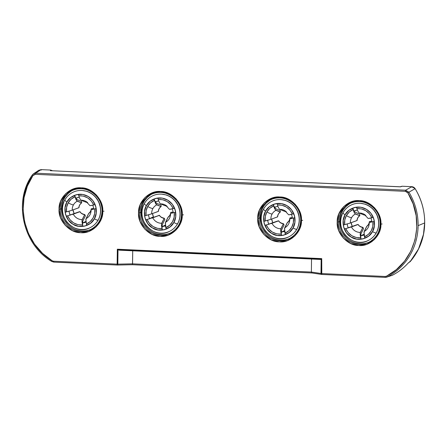 <?xml version="1.0" encoding="UTF-8"?>
<svg xmlns="http://www.w3.org/2000/svg" width="447" height="447" viewBox="0 0 447 447"><rect width="100%" height="100%" fill="white"/><g stroke="black" fill="none" stroke-linecap="round" stroke-linejoin="round"><path stroke-width="0.67" d="M86.707 230.965L93.786 228.825M166.943 232.373A19.679 18.875 -115.4 0 0 177.56 223.779A3.392 0.793 -150.7 0 1 173.838 222.444C170.508 229.713 158.908 232.613 152.382 227.864C145.191 224.21 141.99 212.202 146.409 205.654A3.392 0.793 -150.7 0 1 144.314 203.592A3.392 0.793 -150.7 0 1 144.42 203.497A19.679 18.875 64.6 0 1 155.036 194.898A19.679 18.875 64.6 0 1 175.688 201.731A19.679 18.875 64.6 0 1 177.56 223.779A19.679 18.875 64.6 0 1 166.943 232.373A19.679 18.875 64.6 0 1 146.962 226.361A19.679 18.875 64.6 0 1 143.504 205.357M161.171 206.078L160.993 205.072L156.411 203.195L155.332 201.658L156.411 203.195L160.993 205.072L161.004 206.609L156.159 204.38L154.416 200.44C151.516 201.67 149.276 203.67 147.694 206.441A5.135 1.201 29.3 0 0 152.908 208.537A9.761 9.365 64.6 0 1 156.741 204.849L155.534 203.407L154.031 199.004L155.182 201.519M169.899 215.236L169.882 215.27A6.403 6.141 -115.4 0 0 170.553 213.442A6.403 6.141 -115.4 0 1 169.882 215.27L170.553 213.437M170.67 212.526L170.547 213.308L170.67 212.526L171.726 212.185M365.618 241.52A19.679 18.875 -115.4 0 0 376.234 232.921A3.392 0.793 -150.7 0 1 372.513 231.585C369.183 238.854 357.583 241.754 351.063 237.005C343.872 233.351 340.664 221.349 345.084 214.8A3.392 0.793 -150.7 0 1 342.989 212.738A3.392 0.793 -150.7 0 1 343.095 212.638A19.679 18.875 64.6 0 1 353.711 204.044A19.679 18.875 64.6 0 1 374.362 210.878A19.679 18.875 64.6 0 1 376.234 232.921A19.679 18.875 64.6 0 1 365.618 241.52A19.679 18.875 64.6 0 1 345.637 235.502A19.679 18.875 64.6 0 1 342.178 214.504M354.208 212.554L353.091 209.587C350.191 210.816 347.95 212.817 346.369 215.588A5.135 1.201 29.3 0 0 351.582 217.683A9.761 9.365 64.6 0 1 355.415 213.996L354.208 212.554L352.705 208.146L353.862 210.666M368.574 224.377L368.557 224.416A6.403 6.141 -115.4 0 0 369.228 222.584A6.403 6.141 -115.4 0 1 368.557 224.416L369.228 222.584M369.345 221.667L369.228 222.45L369.345 221.667L370.401 221.332M273.246 197.736L272.91 197.898M285.387 240.106L292.461 237.966M286.147 237.86A19.679 18.875 -115.4 0 0 296.763 229.266A3.392 0.793 -150.7 0 1 293.042 227.931C289.712 235.2 278.118 238.1 271.592 233.351C264.4 229.697 261.199 217.689 265.613 211.14A3.392 0.793 -150.7 0 1 263.518 209.079A3.392 0.793 -150.7 0 1 263.624 208.978A19.679 18.875 64.6 0 1 274.24 200.385A19.679 18.875 64.6 0 1 294.891 207.218A19.679 18.875 64.6 0 1 296.763 229.266A19.679 18.875 64.6 0 1 286.147 237.86A19.679 18.875 64.6 0 1 266.166 231.848A19.679 18.875 64.6 0 1 262.713 210.844M274.737 208.894L273.62 205.927C270.72 207.157 268.479 209.157 266.904 211.928A5.135 1.201 29.3 0 0 272.117 214.024A9.761 9.365 64.6 0 1 275.944 210.336L274.737 208.894L273.234 204.491L274.391 207.006M287.225 222.762L289.086 220.757A6.403 6.141 -115.4 0 0 289.762 218.924A6.403 6.141 -115.4 0 1 289.086 220.757L289.762 218.924M289.874 218.013L289.757 218.79L289.874 218.013L290.93 217.672M87.472 228.719A19.679 18.875 -115.4 0 0 98.089 220.12A3.392 0.793 -150.7 0 1 94.367 218.784C91.037 226.053 79.437 228.953 72.917 224.204C65.726 220.55 62.519 208.542 66.938 201.994A3.392 0.793 -150.7 0 1 64.843 199.938A3.392 0.793 -150.7 0 1 64.949 199.837A19.679 18.875 64.6 0 1 75.565 191.243A19.679 18.875 64.6 0 1 96.217 198.077A19.679 18.875 64.6 0 1 98.089 220.12A19.679 18.875 64.6 0 1 87.472 228.719A19.679 18.875 64.6 0 1 67.491 222.701A19.679 18.875 64.6 0 1 64.033 201.698M81.7 202.418L81.522 201.418L76.94 199.535L75.861 197.999L76.94 199.535L81.522 201.418L81.533 202.949L76.688 200.725L74.945 196.781C72.045 198.015 69.805 200.016 68.223 202.782A5.135 1.201 29.3 0 0 73.437 204.882A9.761 9.365 64.6 0 1 77.27 201.195L76.063 199.753L74.56 195.345L75.716 197.859M90.428 211.576L90.411 211.615A6.403 6.141 -115.4 0 0 91.082 209.783A6.403 6.141 -115.4 0 1 90.411 211.615L91.082 209.783M91.199 208.866L91.082 209.649L91.199 208.866L92.255 208.531M151.958 194.048A21.579 20.696 -115.4 0 0 140.939 212.291L139.788 212.839A21.579 20.696 64.6 0 1 151.377 194.316A21.579 20.696 64.6 0 1 181.51 214.761L182.236 214.929C183.236 203.715 171.637 191.126 160.657 191.506C149.7 190.12 137.805 201.631 138.531 212.917L139.788 212.839A21.579 20.696 64.6 0 1 153.181 193.562M271.161 199.535A21.579 20.696 -115.4 0 0 260.143 217.778L258.992 218.326A21.579 20.696 64.6 0 1 270.58 199.803A21.579 20.696 64.6 0 1 300.714 220.248L301.446 220.416C302.44 209.202 290.841 196.613 279.867 196.993C268.904 195.607 257.008 207.117 257.735 218.404L258.992 218.326A21.579 20.696 64.6 0 1 272.385 199.049M350.632 203.195A21.579 20.696 -115.4 0 0 339.614 221.433L338.463 221.98A21.579 20.696 64.6 0 1 350.051 203.458A21.579 20.696 64.6 0 1 380.185 223.902L380.917 224.076C381.911 212.861 370.312 200.273 359.332 200.653C348.375 199.267 336.479 210.772 337.206 222.064L338.463 221.98A21.579 20.696 64.6 0 1 351.856 202.709M72.487 190.394A21.579 20.696 -115.4 0 0 61.468 208.632L60.317 209.179A21.579 20.696 64.6 0 1 71.906 190.657A21.579 20.696 64.6 0 1 102.039 211.101L102.771 211.275C103.765 200.06 92.166 187.472 81.186 187.852C70.229 186.466 58.334 197.971 59.06 209.257L60.317 209.179A21.579 20.696 64.6 0 1 73.71 189.908M74.571 188.595L74.236 188.751M98.189 220.03A3.392 0.793 -150.7 0 1 98.089 220.12A3.392 0.793 29.3 0 0 98.189 220.03C96.211 223.489 93.468 226.065 89.97 227.746C74.101 236.48 55.054 215.096 64.843 199.926C66.787 196.507 69.525 193.931 73.062 192.21C75.861 190.886 78.845 190.299 82.025 190.45L86.657 191.288C89.987 192.327 92.903 194.199 95.395 196.898A19.551 18.752 64.6 0 1 100.424 207.458A19.551 18.752 64.6 0 1 98.217 219.946A19.551 18.752 -115.4 0 0 99.821 204.771A19.551 18.752 -115.4 0 0 94.568 196.037A19.551 18.752 -115.4 0 0 91.043 193.283A19.551 18.752 64.6 0 1 95.395 196.898L95.529 197.043A18.914 18.143 -115.4 0 1 100.391 207.263L100.424 207.458C101.044 212.074 100.301 216.264 98.189 220.03M296.864 229.177A3.392 0.793 -150.7 0 1 296.763 229.266A3.392 0.793 29.3 0 0 296.864 229.177C294.886 232.636 292.148 235.206 288.65 236.888C272.776 245.626 253.728 224.238 263.523 209.073C265.462 205.648 268.2 203.078 271.737 201.357C274.536 200.027 277.52 199.44 280.699 199.597L285.331 200.429C288.667 201.474 291.578 203.34 294.07 206.039A19.551 18.752 64.6 0 1 299.099 216.605A19.551 18.752 64.6 0 1 296.892 229.087A19.551 18.752 -115.4 0 0 298.495 213.917A19.551 18.752 -115.4 0 0 293.249 205.184A19.551 18.752 -115.4 0 0 289.717 202.43A19.551 18.752 64.6 0 1 294.07 206.039L294.204 206.19A18.914 18.143 -115.4 0 1 299.065 216.409L299.099 216.605C299.719 221.215 298.976 225.405 296.864 229.177M376.335 232.831A3.392 0.793 -150.7 0 1 376.234 232.921A3.392 0.793 29.3 0 0 376.335 232.831C374.357 236.295 371.613 238.866 368.116 240.547C352.247 249.281 333.199 227.897 342.989 212.727C344.933 209.308 347.671 206.737 351.208 205.011C354.007 203.687 356.991 203.1 360.17 203.251L364.802 204.089C368.132 205.128 371.049 207 373.541 209.699A19.551 18.752 64.6 0 1 378.57 220.259A19.551 18.752 64.6 0 1 376.363 232.747A19.551 18.752 -115.4 0 0 377.966 217.577A19.551 18.752 -115.4 0 0 372.714 208.838A19.551 18.752 -115.4 0 0 369.188 206.084A19.551 18.752 64.6 0 1 373.541 209.699L373.675 209.844A18.914 18.143 -115.4 0 1 378.536 220.064L378.57 220.259C379.19 224.875 378.447 229.065 376.335 232.831M144.42 203.497A3.392 0.793 29.3 0 0 144.314 203.592C146.258 200.161 148.996 197.591 152.533 195.87C155.327 194.54 158.316 193.953 161.496 194.11L166.128 194.948C169.458 195.987 172.374 197.853 174.866 200.552L175 200.703A18.914 18.143 -115.4 0 1 179.862 210.923L179.895 211.118A19.551 18.752 64.6 0 1 177.682 223.601A19.551 18.752 -115.4 0 0 179.292 208.431A19.551 18.752 -115.4 0 0 174.039 199.697A19.551 18.752 -115.4 0 0 170.514 196.943A19.551 18.752 64.6 0 1 174.866 200.558A19.551 18.752 64.6 0 1 179.895 211.118C180.515 215.728 179.772 219.918 177.66 223.69A3.392 0.793 -150.7 0 1 177.56 223.779A3.392 0.793 29.3 0 0 177.66 223.69C175.677 227.149 172.939 229.719 169.441 231.406C153.572 240.14 134.519 218.751 144.314 203.586A3.392 0.793 29.3 0 0 146.409 205.654L144.521 211.33L144.957 217.879L147.879 223.802L152.382 227.864L157.975 229.982L164.351 229.752L170.028 226.936L173.838 222.444L175.721 216.767L175.291 210.219L172.363 204.296L167.86 200.234L162.267 198.116L155.897 198.345L150.22 201.156L146.409 205.654C148.119 201.273 157.607 194.21 167.86 200.234C177.906 206.637 176.649 218.739 173.838 222.444A3.392 0.793 29.3 0 0 177.56 223.779A19.679 18.875 -115.4 0 0 175.688 201.731A19.679 18.875 -115.4 0 0 155.036 194.898M159.456 215.314L158.417 215.543L159.372 215.381A6.403 6.141 -115.4 0 0 164.15 218.304L161.691 223.254A9.761 9.365 64.6 0 1 152.773 217.795L159.372 215.381A6.403 6.141 -115.4 0 0 164.15 218.304L164.87 219.494L164.245 218.231C161.708 217.639 160.127 216.666 159.501 215.314L148.706 218.957M164.831 205.642L164.831 205.642A6.403 6.141 -115.4 0 1 167.172 206.335A6.403 6.141 -115.4 0 0 164.831 205.642L160.568 203.882A9.761 9.365 64.6 0 1 165.764 205.29L166.826 206.039L165.764 205.29A9.761 9.365 64.6 0 0 165.558 205.167A9.761 9.365 64.6 0 0 160.568 203.882L160.032 203.469L160.568 203.882M358.131 224.455L357.092 224.685L358.047 224.523A6.403 6.141 -115.4 0 0 362.824 227.445L360.366 232.401A9.761 9.365 64.6 0 1 351.448 226.942L358.047 224.523A6.403 6.141 -115.4 0 0 362.824 227.445L363.545 228.64L362.925 227.378M363.506 214.783L363.506 214.783A6.403 6.141 -115.4 0 1 365.847 215.482A6.403 6.141 -115.4 0 0 363.506 214.783L359.243 213.029A9.761 9.365 64.6 0 1 364.439 214.431L365.501 215.186L364.445 214.431A9.761 9.365 64.6 0 0 364.238 214.309A9.761 9.365 64.6 0 0 359.243 213.029L358.706 212.61L359.243 213.029M278.665 220.801L277.621 221.03L278.582 220.868A6.403 6.141 -115.4 0 0 283.353 223.791L280.895 228.741A9.761 9.365 64.6 0 1 271.977 223.282L278.582 220.868A6.403 6.141 -115.4 0 0 283.353 223.791L284.074 224.981L283.454 223.718C280.912 223.126 279.33 222.153 278.71 220.801M284.035 211.124L284.035 211.124A6.403 6.141 -115.4 0 1 286.382 211.822A6.403 6.141 -115.4 0 0 284.035 211.124L279.772 209.369A9.761 9.365 64.6 0 1 284.974 210.777L286.035 211.526L284.974 210.777A9.761 9.365 64.6 0 0 284.767 210.654A9.761 9.365 64.6 0 0 279.772 209.369L279.235 208.956L279.772 209.369M79.985 211.654L78.946 211.884L79.901 211.722A6.403 6.141 -115.4 0 0 84.679 214.644L82.22 219.6A9.761 9.365 64.6 0 1 73.302 214.141L79.901 211.722A6.403 6.141 -115.4 0 0 84.679 214.644L85.399 215.84L84.779 214.571M85.36 201.983L85.36 201.983A6.403 6.141 -115.4 0 1 87.701 202.681A6.403 6.141 -115.4 0 0 85.36 201.983L81.097 200.228A9.761 9.365 64.6 0 1 86.293 201.631L87.355 202.385L86.299 201.631A9.761 9.365 64.6 0 0 86.092 201.508A9.761 9.365 64.6 0 0 81.097 200.228L79.918 198.842L78.773 195.814L83.237 196.077L87.662 197.87L91.328 201.027L93.73 204.972L95.116 204.62L96.183 208.581L91.082 209.649L90.976 211.777M408.217 263.043L410.162 261.657L414.146 256.494L417.543 250.907L420.057 245.565L421.856 240.603L423.488 234.189L424.65 222.941A61.608 59.093 64.6 0 0 415.101 188.662L411.821 186.695L405.625 190.204L408.927 192.199L415.101 188.662L408.927 192.199A60.82 58.339 64.6 0 1 418.113 225.651L424.65 222.941A61.608 59.093 -115.4 0 0 415.101 188.662L411.821 186.695L411.972 187.226L411.821 186.695L402.233 186.248L400.59 186.667L402.266 186.243L411.843 186.684C413.224 186.812 414.319 187.472 415.129 188.651C428.751 211.291 428.438 240.285 410.195 261.629L408.463 262.775M91.551 193.724A18.595 17.841 64.6 0 1 93.999 195.535M290.226 202.871A18.595 17.841 64.6 0 1 292.673 204.676M369.697 206.531A18.595 17.841 64.6 0 1 372.144 208.336M171.022 197.384A18.595 17.841 64.6 0 1 173.47 199.189M371.541 241.821L371.893 241.654M392.287 275.307L392.265 275.313A61.479 58.97 -115.4 0 0 408.469 262.758L410.162 261.657L409.882 261.149M400.59 186.667L401.764 186.282M50.919 170.754L50.433 170.676L50.919 170.754L50.433 170.676L50.673 170.067L41.102 169.625L38.794 170.268L41.079 169.631L35.71 173.179L33.424 173.822L38.794 170.268L41.079 169.631L50.673 170.067L52.517 170.765L50.673 170.067L50.433 170.681L400.573 186.796L402.233 186.248L411.821 186.695L405.625 190.204L405.356 191.344L407.832 192.841L408.927 192.199A60.82 58.339 64.6 0 1 418.113 225.651A60.82 58.339 64.6 0 1 387.292 276.944L392.265 275.313A61.479 58.97 -115.4 0 0 408.469 262.758C403.82 267.932 398.417 272.117 392.276 275.313M52.55 170.765L50.667 170.061L41.079 169.631L41.236 170.162M311.375 272.055L311.531 259.042L311.375 272.055L320.985 273.491L321.79 274.447L321.549 273.547L311.375 272.055L132.563 263.836L311.375 272.067L311.961 272.977M132.491 264.507L132.725 250.812L132.563 263.836L117.829 264.138L117.388 265.037L117.494 264.149L117.148 264.138L117.22 264.803L117.148 264.138L53.584 261.216L53.824 262.11L117.343 265.037M117.466 265.037L132.457 264.719L311.861 272.977M423.421 234.513L418.509 249.007L410.162 261.657M50.505 170.67L400.339 186.835L50.433 170.681M41.079 169.631L35.71 173.179L33.43 173.816L32.346 174.889C12.896 201.781 23.317 245.112 51.863 261.506L53.824 262.11L53.584 261.216L52.143 260.757L51.902 261.506L52.143 260.757L53.584 261.216L117.494 264.149L117.684 264.803L118.002 249.845L321.164 259.199L320.985 273.491L321.79 274.447L385.308 277.369M70.961 191.266L67.765 193.786L65.133 196.909L63.156 200.519L61.921 204.475L61.468 208.632L61.82 212.822M64.843 220.678L67.396 224.042M95.468 196.976L98.653 201.67L100.407 207.347M349.107 204.072L345.911 206.587L343.279 209.71L341.301 213.32L340.066 217.276L339.614 221.433L339.966 225.629M342.989 233.485L345.542 236.843M373.614 209.777L376.799 214.471L378.553 220.153M269.636 200.412L266.44 202.927L263.808 206.05L261.836 209.66L260.595 213.621L260.143 217.778L260.495 221.969M263.518 229.825L266.071 233.189M294.143 206.123L297.328 210.811L299.082 216.493M150.427 194.926L147.236 197.44L144.599 200.563L142.627 204.173L141.392 208.134L140.939 212.291L141.291 216.482M144.308 224.338L146.867 227.702M174.939 200.636L178.118 205.324L179.878 211.006M132.563 263.831L117.829 264.138L118.002 249.845L117.332 249.208L117.148 264.138L117.332 249.208L119.176 250.175L320.387 259.439L321.734 258.617L117.332 249.208L321.734 258.617L321.549 273.547L320.985 273.491L321.164 259.199L321.734 258.617L321.79 274.447L321.231 274.173M424.65 222.941L418.113 225.651A60.82 58.339 64.6 0 1 387.292 276.944L385.331 277.375L385.113 276.469L321.549 273.547L385.113 276.469L386.571 276.151L387.292 276.944L386.571 276.151C415.481 262.02 425.952 221.069 407.832 192.841L408.927 192.199L405.625 190.204L405.356 191.344L35.442 174.319L35.71 173.179L405.625 190.204L35.71 173.179L35.442 174.319L34.028 174.632L32.933 175.587L35.442 174.319L405.356 191.344L406.764 191.785L407.832 192.841L413.134 203.882L416.168 215.728L416.8 227.886L415.017 239.832L410.882 251.08L404.574 261.154L396.355 269.63L386.571 276.151L385.113 276.469L385.331 277.375L321.767 274.447L311.883 272.977M91.601 229.076L90.45 229.624A21.579 20.696 64.6 0 1 60.317 209.179L61.468 208.632A21.579 20.696 -115.4 0 0 91.02 229.339M369.747 241.877L368.596 242.425A21.579 20.696 64.6 0 1 338.463 221.98L339.614 221.433A21.579 20.696 -115.4 0 0 369.166 242.145M290.276 238.217L289.125 238.771A21.579 20.696 64.6 0 1 258.992 218.326L260.143 217.778A21.579 20.696 -115.4 0 0 289.695 238.486M171.072 232.736L169.921 233.284A21.579 20.696 64.6 0 1 139.788 212.839L140.939 212.291A21.579 20.696 -115.4 0 0 170.491 232.999M320.521 259.456L119.176 250.175M320.387 259.439L320.817 259.416M33.424 173.822L32.363 174.872L32.933 175.587C14.159 202.105 23.59 243.984 52.143 260.757L42.526 253.343L34.525 244.123L28.468 233.479L24.613 221.868L23.121 209.766L24.049 197.68L27.368 186.125L32.933 175.587L32.346 174.889L33.424 173.822M22.367 207.442C22.607 195.49 25.937 184.633 32.363 174.872M311.911 272.983L132.457 264.725L117.427 265.043L53.802 262.115L51.902 261.506M102.039 211.168A21.579 20.696 64.6 0 1 88.646 230.378A21.579 20.696 64.6 0 1 60.317 209.179L59.06 209.257C58.065 220.472 69.665 233.06 80.639 232.68C91.601 234.066 103.492 222.561 102.771 211.275L104.05 211.174M380.185 223.969A21.579 20.696 64.6 0 1 366.791 243.179A21.579 20.696 64.6 0 1 338.463 221.98L337.206 222.064C336.211 233.273 347.811 245.861 358.785 245.481C369.747 246.867 381.637 235.362 380.917 224.076L382.196 223.981M300.714 220.315A21.579 20.696 64.6 0 1 287.32 239.519A21.579 20.696 64.6 0 1 258.992 218.326L257.735 218.404C256.74 229.618 268.34 242.207 279.314 241.827C290.276 243.213 302.172 231.702 301.446 220.416L302.725 220.321M181.504 214.828A21.579 20.696 64.6 0 1 168.117 234.032A21.579 20.696 64.6 0 1 139.788 212.839L138.531 212.917C137.531 224.131 149.13 236.72 160.11 236.34C171.072 237.726 182.963 226.216 182.236 214.929L183.521 214.834M138.531 212.917L140.168 204.737L145.124 197.362L152.595 192.713L160.657 191.506L168.681 193.45L176.034 198.786L180.806 206.609L182.236 214.929L180.605 223.109L175.643 230.484L168.173 235.133L160.11 236.34L152.086 234.396L144.739 229.06L139.961 221.237L138.531 212.917M257.735 218.404L259.372 210.224L264.328 202.849L271.798 198.2L279.867 196.993L287.89 198.937L295.238 204.273L300.01 212.096L301.446 220.416L299.808 228.596L294.852 235.971L287.382 240.62L279.314 241.827L271.29 239.883L263.942 234.546L259.171 226.724L257.735 218.404M337.206 222.064L338.843 213.884L343.799 206.508L351.269 201.854L359.332 200.653L367.361 202.597L374.709 207.928L379.481 215.75L380.917 224.076L379.279 232.256L374.318 239.631L366.847 244.28L358.785 245.481L350.761 243.537L343.413 238.206L338.642 230.384L337.206 222.064M59.06 209.257L60.697 201.077L65.653 193.707L73.124 189.053L81.186 187.852L89.216 189.796L96.563 195.127L101.335 202.949L102.771 211.275L101.134 219.455L96.172 226.825L88.702 231.479L80.639 232.68L72.615 230.736L65.268 225.405L60.496 217.583L59.06 209.257M75.577 197.691L76.258 198.094A12.997 12.466 64.6 0 1 79.22 197.233L76.247 198.099M90.015 205.687L93.73 204.972C90.607 198.591 85.623 195.54 78.773 195.814L78.387 194.378L74.56 195.345L75.174 197.01M92.842 209.23L92.864 208.76A7.755 7.437 -115.4 0 0 92.875 208.363L92.736 209.207L94.228 209.017M82.594 224.59L82.756 221.159L85.399 215.84L82.756 221.159L82.656 223.254L82.918 222.846A12.997 12.466 64.6 0 0 85.964 222.187A12.997 12.466 64.6 0 1 82.918 222.846L82.941 222.835A12.997 12.466 -115.4 0 0 85.964 222.187A12.997 12.466 64.6 0 1 82.941 222.835L85.863 221.444L82.918 222.846L82.572 223.953L82.807 225.958M84.774 214.571C82.237 213.979 80.656 213.007 80.035 211.66L69.235 215.298M69.508 215.208L78.946 211.884L70.101 214.979A12.997 12.466 64.6 0 1 69.05 211.168A12.997 12.466 -115.4 0 0 70.101 214.979L70.078 214.99A12.997 12.466 64.6 0 1 69.028 211.174A12.997 12.466 64.6 0 0 70.078 214.99L68.827 215.426M82.712 225.472L82.008 220.371L84.679 214.644M73.956 213.141A12.997 12.466 -115.4 0 1 72.99 209.9A12.997 12.466 -115.4 0 0 73.956 213.141L73.984 213.113M91.076 210.839A9.761 9.365 64.6 0 1 86.047 218.628L88.607 213.605L85.824 219.483L86.746 225.439L82.918 226.405L86.746 225.439L86.36 223.997C89.26 222.768 91.501 220.768 93.077 217.996C94.619 215.197 95.189 212.174 94.798 208.933L94.663 213.632L93.077 217.996L90.21 221.578L86.36 223.997M88.506 213.677A6.403 6.141 -115.4 0 0 90.411 211.615A6.403 6.141 -115.4 0 1 88.506 213.677L88.607 213.605M91.283 208.822L91.864 208.637M94.87 208.894L95.77 208.688M92.875 208.363L92.736 209.207A11.398 10.935 64.6 0 1 92.741 209.218M93.987 208.95L93.026 209.213M67.994 215.672L66.184 216.164L65.117 212.196L71.285 210.498L78.923 207.693M81.533 202.949A6.403 6.141 -115.4 0 0 78.84 207.76L72.235 210.174A9.761 9.365 64.6 0 1 73.437 204.882A9.761 9.365 64.6 0 1 77.27 201.195L81.533 202.949A6.403 6.141 -115.4 0 0 78.84 207.76L78.963 207.704M75.861 197.999L76.258 198.094L75.861 197.999M91.015 205.592L92.238 205.329M93.904 209.045L94.652 208.939M95.345 208.788L96.183 208.581L95.116 204.62L93.73 204.972M93.25 209.308L92.032 209.565M91.082 209.665A9.761 9.365 64.6 0 1 90.965 211.839A9.761 9.365 64.6 0 1 86.047 218.628L85.992 222.349M82.008 220.371L82.22 219.6A9.761 9.365 64.6 0 1 73.302 214.141L72.263 214.493M70.849 214.923L67.575 215.812C70.699 222.193 75.683 225.243 82.527 224.964L81.974 221.662M72.235 210.174A9.761 9.365 64.6 0 1 73.437 204.882A5.135 1.201 -150.7 0 1 68.223 202.782C66.687 205.586 66.117 208.604 66.508 211.85L65.117 212.196L66.184 216.164L67.575 215.812L69.978 219.751L73.638 222.908L78.069 224.701L82.527 224.964L82.918 226.405M78.773 195.814L78.387 194.378L74.56 195.345L74.945 196.781L71.09 199.206L68.223 202.782L66.642 207.151L66.508 211.85L69.861 210.934M64.949 199.837A3.392 0.793 29.3 0 0 64.843 199.938A3.392 0.793 29.3 0 0 66.938 201.994L65.055 207.671L65.486 214.225L68.408 220.147L72.917 224.204L78.504 226.327L84.88 226.093L90.557 223.282L94.367 218.784L96.25 213.113L95.82 206.559L92.892 200.636L88.389 196.574L82.801 194.456L76.426 194.685L70.749 197.501L66.938 201.994C68.648 197.619 78.136 190.551 88.389 196.574C98.435 202.977 97.183 215.08 94.367 218.784A3.392 0.793 29.3 0 0 98.089 220.12A19.679 18.875 -115.4 0 0 96.217 198.077A19.679 18.875 -115.4 0 0 75.565 191.243M96.183 208.581L94.798 208.933M280.375 211.56L280.196 210.559L275.615 208.682L274.536 207.145L274.933 207.24A12.997 12.466 64.6 0 1 277.894 206.374L274.536 207.145L275.615 208.682L280.196 210.559L280.319 212.062L275.363 209.867M284.761 210.649L288.689 214.845L293.796 213.761L294.858 217.728L289.757 218.79M277.453 204.961L281.912 205.223L286.337 207.017L290.002 210.174L292.405 214.113C289.282 207.732 284.298 204.681 277.453 204.961L277.062 203.525L273.234 204.491L277.062 203.525L277.978 206.603L279.235 208.956M291.517 218.376L291.539 217.907A7.755 7.437 -115.4 0 0 291.55 217.51L291.41 218.348L292.902 218.158M281.269 233.736L281.431 230.3L284.074 224.981L281.431 230.3L281.331 232.401L281.593 231.993A12.997 12.466 64.6 0 0 284.644 231.334A12.997 12.466 64.6 0 1 281.593 231.993L281.616 231.982A12.997 12.466 -115.4 0 0 284.644 231.328A12.997 12.466 64.6 0 1 281.616 231.982L284.538 230.591L281.593 231.993L281.247 233.094L281.487 235.1M278.704 220.812L267.909 224.444M268.183 224.349L277.621 221.03L268.776 224.12A12.997 12.466 64.6 0 1 267.731 220.31A12.997 12.466 -115.4 0 0 268.776 224.12L268.753 224.131A12.997 12.466 64.6 0 1 267.708 220.315A12.997 12.466 64.6 0 0 268.753 224.131L267.502 224.567M281.387 234.619L280.682 229.518L283.353 223.791M272.636 222.288A12.997 12.466 -115.4 0 1 271.664 219.041A12.997 12.466 -115.4 0 0 272.636 222.288L271.703 219.03M287.281 222.751L284.499 228.629L285.421 234.58L281.593 235.547L285.421 234.58L285.035 233.144C287.935 231.909 290.176 229.909 291.757 227.143C293.293 224.338 293.863 221.321 293.472 218.08L293.338 222.779L291.757 227.143L288.891 230.719L285.035 233.144L284.666 231.49L284.722 227.774L287.181 222.818A6.403 6.141 -115.4 0 0 289.086 220.757A6.403 6.141 -115.4 0 1 287.181 222.818L287.181 222.818M289.751 219.985A9.761 9.365 64.6 0 1 284.722 227.774A9.761 9.365 64.6 0 0 289.639 220.98A9.761 9.365 64.6 0 0 289.757 218.806M289.958 217.968L290.539 217.784M293.545 218.035L294.444 217.829M292.662 218.091L291.41 218.348A11.398 10.935 64.6 0 1 291.416 218.359L291.55 217.51M291.701 218.354L291.41 218.348M270.91 219.321A9.761 9.365 64.6 0 1 272.117 214.024A5.135 1.201 -150.7 0 1 266.904 211.928C265.362 214.728 264.792 217.75 265.183 220.991L263.797 221.343L264.859 225.305L263.797 221.343L270.91 219.321A9.761 9.365 64.6 0 1 272.117 214.024A9.761 9.365 64.6 0 1 275.944 210.336L280.208 212.096A6.403 6.141 -115.4 0 0 277.514 216.901L270.91 219.321L277.598 216.834M280.208 212.096A6.403 6.141 -115.4 0 0 277.514 216.901L277.637 216.845C277.805 214.795 278.688 213.208 280.291 212.09M268.535 220.08L265.183 220.991L265.317 216.292L266.904 211.928L269.77 208.352L273.62 205.927L273.234 204.491L273.849 206.156M274.251 206.832L274.933 207.24M289.69 214.739L290.913 214.476M292.578 218.186L293.327 218.08M294.02 217.929L294.858 217.728L293.796 213.761L292.405 214.113M291.93 218.449L290.706 218.712M280.682 229.518L280.895 228.741A9.761 9.365 64.6 0 1 271.977 223.282L270.938 223.634M269.524 224.064L266.25 224.958C269.373 231.334 274.357 234.384 281.208 234.111L280.649 230.803M281.593 235.547L281.208 234.111L276.743 233.848L272.318 232.054L268.653 228.898L266.25 224.958L264.859 225.305L266.686 224.813M263.624 208.978A3.392 0.793 29.3 0 0 263.518 209.079A3.392 0.793 29.3 0 0 265.613 211.14L263.73 216.817L264.16 223.366L267.082 229.289L271.592 233.351L277.179 235.468L283.554 235.239L289.231 232.423L293.042 227.931L294.925 222.254L294.495 215.7L291.573 209.783L287.063 205.721L281.476 203.603L275.101 203.832L269.424 206.643L265.613 211.14C267.328 206.76 276.81 199.697 287.063 205.721C297.11 212.124 295.858 224.226 293.042 227.931A3.392 0.793 29.3 0 0 296.763 229.266A19.679 18.875 -115.4 0 0 294.891 207.218A19.679 18.875 -115.4 0 0 274.24 200.385M294.858 217.728L293.472 218.08M273.29 197.725L267.183 201.86M353.722 210.492L354.56 211.844L354.007 210.8L354.404 210.895A12.997 12.466 64.6 0 1 357.365 210.034L354.393 210.9M364.232 214.309L368.16 218.499L373.262 217.421L374.329 221.382L369.228 222.45M356.918 208.615L361.383 208.883L365.808 210.677L369.473 213.834L371.876 217.773C368.753 211.392 363.769 208.341 356.918 208.615L356.533 207.179L352.705 208.146L356.533 207.179L357.449 210.258L358.706 212.61M370.988 222.03L371.01 221.561A7.755 7.437 -115.4 0 0 371.021 221.164L370.881 222.008L372.373 221.818M360.74 237.396L360.902 233.96L363.545 228.64L360.902 233.96L360.802 236.055L361.064 235.647A12.997 12.466 64.6 0 0 364.109 234.988A12.997 12.466 64.6 0 1 361.064 235.647L361.087 235.636A12.997 12.466 -115.4 0 0 364.109 234.988A12.997 12.466 64.6 0 1 361.087 235.636L364.009 234.245L361.064 235.647L360.718 236.754L360.952 238.759M358.176 224.467L347.38 228.099M347.654 228.009L357.092 224.685L348.247 227.78A12.997 12.466 64.6 0 1 347.196 223.969A12.997 12.466 -115.4 0 0 348.247 227.78L348.224 227.791A12.997 12.466 64.6 0 1 347.174 223.975A12.997 12.466 64.6 0 0 348.224 227.791L346.973 228.227M360.858 238.273L360.153 233.172L362.824 227.445M352.102 225.947A12.997 12.466 -115.4 0 1 351.135 222.701A12.997 12.466 -115.4 0 0 352.102 225.947L352.13 225.914M366.752 226.411L363.97 232.284L364.892 238.24L361.064 239.206L364.892 238.24L364.506 236.798C367.406 235.569 369.647 233.569 371.222 230.797C372.764 227.998 373.334 224.975 372.943 221.734L372.809 226.433L371.222 230.797L368.356 234.379L364.506 236.798L364.137 235.15L364.193 231.434L366.652 226.478A6.403 6.141 -115.4 0 0 368.557 224.416A6.403 6.141 -115.4 0 1 366.652 226.478L366.652 226.478M369.222 223.64A9.761 9.365 64.6 0 1 364.193 231.434A9.761 9.365 64.6 0 0 369.11 224.64A9.761 9.365 64.6 0 0 369.228 222.466L369.121 224.584M369.429 221.623L370.01 221.438M373.016 221.695L373.916 221.488M371.021 221.164L370.881 222.008A11.398 10.935 64.6 0 1 370.887 222.019M359.846 215.219L359.667 214.219L354.56 211.844L359.667 214.219L359.79 214.839L359.679 215.75L354.834 213.526M372.133 221.751L371.172 222.014M346.14 228.473L344.33 228.965L343.262 225.003L349.431 223.299L357.069 220.494M359.679 215.75A6.403 6.141 -115.4 0 0 356.985 220.561L350.381 222.98A9.761 9.365 64.6 0 1 351.582 217.683A9.761 9.365 64.6 0 1 355.415 213.996L359.679 215.75A6.403 6.141 -115.4 0 0 356.985 220.561L357.108 220.505M350.381 222.98A9.761 9.365 64.6 0 1 351.582 217.683A5.135 1.201 -150.7 0 1 346.369 215.588L349.236 212.007L353.091 209.587L352.705 208.146L353.32 209.816M354.007 210.8L354.404 210.895L354.007 210.8M369.161 218.393L370.384 218.136M372.049 221.846L372.798 221.74M373.491 221.589L374.329 221.382L373.262 217.421L371.876 217.773M371.396 222.109L370.177 222.366M360.153 233.172L360.366 232.401A9.761 9.365 64.6 0 1 351.448 226.942L345.721 228.613C348.844 234.993 353.828 238.044 360.673 237.77L360.12 234.463M348.006 223.74L344.654 224.651L344.788 219.952L346.369 215.588C344.833 218.387 344.263 221.41 344.654 224.651L343.262 225.003L344.33 228.965L345.721 228.613L348.124 232.552L351.783 235.709L356.214 237.502L360.673 237.77L361.064 239.206M343.095 212.638A3.392 0.793 29.3 0 0 342.989 212.738A3.392 0.793 29.3 0 0 345.084 214.8L343.201 220.472L343.631 227.026L346.554 232.948L351.063 237.005L356.65 239.128L363.025 238.899L368.702 236.083L372.513 231.585L374.396 225.914L373.966 219.36L371.038 213.437L366.534 209.38L360.947 207.257L354.572 207.486L348.895 210.302L345.084 214.8C346.794 210.42 356.281 203.351 366.534 209.38C376.581 215.778 375.329 227.886 372.513 231.585A3.392 0.793 29.3 0 0 376.234 232.921A19.679 18.875 -115.4 0 0 374.362 210.878A19.679 18.875 -115.4 0 0 353.711 204.044M374.329 221.382L372.943 221.734M155.042 201.351L155.724 201.753A12.997 12.466 64.6 0 1 158.691 200.887L155.724 201.753M169.486 209.341L174.587 208.28L175.654 212.241L170.547 213.308L170.441 215.437M158.244 199.474L162.708 199.736L167.133 201.53L170.799 204.687L173.201 208.626C170.078 202.251 165.094 199.194 158.244 199.474L157.858 198.038L154.031 199.004L157.858 198.038L158.774 201.116L160.032 203.469M172.313 212.889L172.335 212.42A7.755 7.437 -115.4 0 0 172.341 212.023L172.207 212.861L173.693 212.671M162.065 228.249L162.227 224.813L164.87 219.494L162.227 224.813L162.127 226.914L162.384 226.506A12.997 12.466 64.6 0 0 165.435 225.847A12.997 12.466 64.6 0 1 162.384 226.506L162.412 226.495A12.997 12.466 -115.4 0 0 165.435 225.847A12.997 12.466 64.6 0 1 162.412 226.495L165.334 225.104L162.384 226.506L162.043 227.612L162.278 229.613M148.98 218.862L149.572 218.639A12.997 12.466 64.6 0 1 148.521 214.823A12.997 12.466 -115.4 0 0 149.572 218.639L153.427 216.801L149.549 218.644A12.997 12.466 64.6 0 1 148.499 214.834A12.997 12.466 64.6 0 0 149.549 218.644L148.298 219.086M162.183 229.132L161.473 224.031L164.15 218.304M153.427 216.801A12.997 12.466 -115.4 0 1 152.461 213.554A12.997 12.466 -115.4 0 0 153.427 216.801L152.5 213.543M168.078 217.264L165.295 223.142L166.217 229.093L162.39 230.06L166.217 229.093L165.826 227.657C168.731 226.422 170.972 224.422 172.548 221.656C174.09 218.857 174.66 215.834 174.269 212.593L174.134 217.292L172.548 221.656L169.681 225.232L165.826 227.657L165.463 226.003L165.519 222.288L167.977 217.337A6.403 6.141 -115.4 0 0 169.882 215.27L168.022 217.276M170.547 214.499A9.761 9.365 64.6 0 1 165.519 222.288A9.761 9.365 64.6 0 0 170.436 215.493A9.761 9.365 64.6 0 0 170.553 213.32M167.977 217.337A6.403 6.141 -115.4 0 0 169.882 215.27M170.754 212.481L171.335 212.297M174.341 212.548L175.241 212.342M173.458 212.604L172.207 212.861A11.398 10.935 64.6 0 1 172.207 212.873L172.341 212.023M172.497 212.867L172.207 212.861M151.706 213.834A9.761 9.365 64.6 0 1 152.908 208.537A5.135 1.201 -150.7 0 1 147.694 206.441C146.158 209.241 145.582 212.264 145.979 215.504L144.588 215.856L145.655 219.818L144.588 215.856L151.706 213.834A9.761 9.365 64.6 0 1 152.908 208.537A9.761 9.365 64.6 0 1 156.741 204.849L161.004 206.609A6.403 6.141 -115.4 0 0 158.305 211.414L151.706 213.834L158.389 211.347M161.004 206.609A6.403 6.141 -115.4 0 0 158.305 211.414L158.434 211.364M149.332 214.594L145.979 215.504L146.113 210.805L147.694 206.441L150.561 202.865L154.416 200.44L154.031 199.004L154.645 200.669M170.486 209.252L171.709 208.989M173.375 212.699L174.123 212.593M174.816 212.442L175.654 212.241L174.587 208.28L173.201 208.626M172.721 212.962L171.503 213.225M161.473 224.031L161.691 223.254A9.761 9.365 64.6 0 1 152.773 217.795L151.729 218.153M150.321 218.577L147.046 219.471C150.164 225.847 155.154 228.898 161.998 228.624L161.44 225.316M162.39 230.06L161.998 228.624L157.534 228.361L153.109 226.568L149.449 223.411L147.046 219.471L145.655 219.818L147.482 219.326M175.654 212.241L174.269 212.593M74.615 188.584L68.508 192.713M154.086 192.238L147.979 196.373M352.761 201.385L346.654 205.514M151.377 194.316L151.377 194.316C164.462 187.276 182.37 199.53 181.476 214.795C181.069 223.276 177.219 229.44 169.921 233.284M270.58 199.803L270.58 199.803C283.666 192.763 301.58 205.017 300.68 220.276C300.272 228.763 296.422 234.926 289.125 238.771M350.051 203.458L350.051 203.458C363.137 196.423 381.045 208.676 380.151 223.936C379.743 232.418 375.893 238.581 368.596 242.425M71.906 190.657L71.906 190.657C84.991 183.622 102.899 195.87 102.005 211.135C101.598 219.617 97.748 225.78 90.45 229.624M408.167 263.065L410.184 261.635M385.331 277.375L386.728 277.185M87.707 202.681L85.394 201.988M73.029 209.883L73.995 213.118M90.417 211.593L88.551 213.621M78.968 207.699C79.13 205.648 80.013 204.067 81.617 202.944M90.015 205.698L86.087 201.508M93.876 209.028L92.808 205.067M286.382 211.822L284.068 211.135M292.55 218.17L291.483 214.214M289.751 218.801L289.65 220.924M365.853 215.482L363.54 214.795M358.181 224.461C358.801 225.808 360.383 226.78 362.919 227.378M351.174 222.69L352.141 225.919M368.563 224.394L366.696 226.422M357.114 220.5C357.276 218.449 358.159 216.868 359.762 215.745M372.021 221.829L370.954 217.868M167.172 206.335L164.865 205.648M158.439 211.353C158.601 209.308 159.484 207.721 161.088 206.603M169.486 209.358L165.552 205.162M173.347 212.688L172.279 208.727"/></g></svg>
